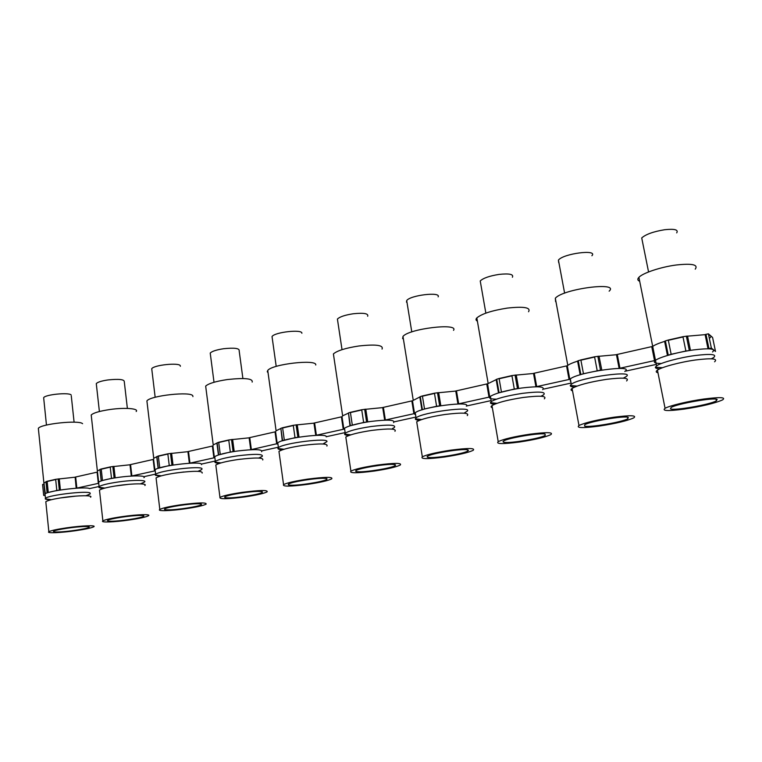 <?xml version="1.0" encoding="UTF-8"?>
<svg xmlns="http://www.w3.org/2000/svg" width="762" height="762" viewBox="0 0 762 762"><rect width="100%" height="100%" fill="white"/><g stroke="black" fill="none" stroke-linecap="round" stroke-linejoin="round"><path stroke-width="1.14" d="M657.968 372.761C655.844 372.275 655.663 371.399 657.444 370.132C661.587 367.065 680.028 362.102 695.62 359.969C711.87 357.969 718.195 358.578 714.594 361.788M684.086 409.118C667.96 411.232 661.626 410.966 665.074 408.318C669.35 405.746 687.991 401.231 703.669 399.05C720.004 396.954 726.3 397.24 722.557 399.898C714.994 403.26 702.173 406.337 684.086 409.118M670.503 408.861L671.112 407.46C676.77 403.755 714.775 397.135 717.166 399.478L716.375 400.831C710.203 404.612 673.827 410.947 670.503 408.861M572.519 390.82C570.7 390.334 570.548 389.534 572.081 388.43C578.091 385.029 589.559 382 606.495 379.352C623.078 377.323 629.774 377.857 626.593 380.952M599.103 426.101C582.673 428.244 575.958 428.044 578.968 425.51C585.111 422.624 596.703 419.862 613.753 417.233C630.412 415.1 637.08 415.309 633.774 417.871C627.297 420.815 615.744 423.558 599.103 426.101M584.616 426.12L584.749 424.729C589.664 421.386 624.44 415.471 628.25 417.357L627.898 418.709C622.554 422.1 589.226 427.787 584.616 426.12M492.357 407.765C490.804 407.299 490.68 406.575 491.985 405.613C497.157 402.612 507.559 399.898 523.18 397.478C540.039 395.421 547.097 395.878 544.344 398.85M519.427 442.027C502.72 444.198 495.652 444.075 498.215 441.646C503.501 439.103 513.998 436.626 529.714 434.216C546.659 432.054 553.698 432.197 550.831 434.635C545.268 437.226 534.8 439.693 519.427 442.027M504.168 442.293C502.806 442.046 502.672 441.589 503.777 440.931C508.044 437.921 540.096 432.587 545.068 434.073L545.211 435.416C540.572 438.455 509.835 443.589 504.168 442.293M417.005 423.701L416.7 421.777C421.176 419.119 430.644 416.681 445.103 414.461C462.229 412.375 469.621 412.756 467.297 415.595M444.579 456.99C427.625 459.191 420.205 459.134 422.329 456.819C426.891 454.581 436.455 452.352 450.999 450.132C468.201 447.942 475.583 448.008 473.154 450.332C468.354 452.609 458.829 454.828 444.579 456.99M428.663 457.467C426.958 457.267 426.644 456.829 427.72 456.152C431.435 453.447 461.153 448.589 467.068 449.751C468.573 449.98 468.792 450.409 467.744 451.047C463.715 453.781 435.188 458.457 428.663 457.467M215.97 466.315L215.808 465.01C218.77 463.134 226.124 461.315 237.858 459.543C255.565 457.39 263.862 457.533 262.747 459.962M244.926 496.891C227.428 499.148 219.113 499.31 219.961 497.367C222.98 495.786 230.391 494.119 242.192 492.347C259.966 490.08 268.272 489.928 267.081 491.89C263.928 493.49 256.537 495.157 244.926 496.891M227.628 497.872C224.942 497.805 224.066 497.443 224.99 496.795C227.447 494.786 251.955 490.985 259.785 491.414C262.261 491.509 263.033 491.861 262.099 492.481C259.442 494.5 235.868 498.186 227.628 497.872M156.2 479.031L156.067 477.898C158.677 476.212 165.487 474.545 176.508 472.888C194.348 470.716 202.902 470.783 202.168 473.078M185.557 508.749C170.726 510.931 156.572 511.359 159.82 509.435C162.477 508.025 169.335 506.492 180.413 504.835C198.33 502.558 206.893 502.329 206.092 504.168C203.321 505.606 196.472 507.13 185.557 508.749M167.945 509.864C164.954 509.845 163.897 509.521 164.773 508.892C166.907 507.063 190.109 503.511 198.349 503.758C201.13 503.806 202.082 504.139 201.206 504.739C198.882 506.578 176.555 510.016 167.945 509.864M99.584 491.09L99.479 490.109C101.784 488.585 108.118 487.061 118.501 485.508C133.693 483.289 147.99 483.337 144.856 485.48M129.311 519.989C114.567 522.161 99.803 522.703 102.87 520.875C105.204 519.608 111.595 518.198 122.025 516.646C137.284 514.407 151.6 513.988 148.409 515.779C145.961 517.065 139.598 518.465 129.311 519.989M111.442 521.227C108.166 521.246 106.937 520.951 107.747 520.341C109.614 518.674 131.655 515.35 140.237 515.436C143.313 515.445 144.437 515.741 143.608 516.331C141.57 517.998 120.348 521.227 111.442 521.227M45.891 502.549L45.806 501.701C47.844 500.329 53.759 498.919 63.56 497.462C78.657 495.252 93.545 495.186 90.564 497.215M75.952 530.657C61.303 532.809 45.968 533.467 48.854 531.724C50.93 530.581 56.883 529.276 66.732 527.818C81.905 525.599 96.803 525.066 93.774 526.761C91.611 527.923 85.668 529.219 75.952 530.657M57.864 531.99C54.321 532.057 52.921 531.8 53.673 531.209C55.302 529.685 76.324 526.552 85.182 526.504C88.525 526.466 89.811 526.732 89.04 527.304C87.259 528.818 67.018 531.866 57.864 531.99M346.062 438.712L345.815 437.017C349.691 434.664 358.359 432.454 371.799 430.406C389.153 428.292 396.869 428.596 394.954 431.302M374.113 471.068C356.959 473.288 349.215 473.307 350.901 471.126C354.863 469.135 363.607 467.116 377.123 465.068C394.545 462.848 402.26 462.839 400.25 465.039C396.097 467.068 387.382 469.078 374.113 471.068M357.664 471.735C355.616 471.573 355.111 471.164 356.149 470.497C359.378 468.049 387.106 463.601 393.792 464.477C395.63 464.658 396.03 465.077 395.011 465.706C391.506 468.173 364.874 472.469 357.664 471.735M279.159 452.895L278.959 451.409C282.34 449.304 290.303 447.304 302.847 445.408C320.383 443.274 328.403 443.494 326.898 446.065M307.677 484.346C290.341 486.594 282.292 486.68 283.559 484.613C287.007 482.851 295.037 481.012 307.648 479.117C325.26 476.869 333.28 476.793 331.689 478.869C328.079 480.67 320.069 482.489 307.677 484.346M290.76 485.184C288.388 485.07 287.703 484.68 288.684 484.022C291.503 481.803 317.506 477.707 324.822 478.336C326.984 478.479 327.574 478.869 326.593 479.498C323.536 481.727 298.542 485.689 290.76 485.184M642.28 240.754L641.718 237.935C645.795 234.315 653.444 231.572 664.654 229.724C674.608 228.667 678.628 229.714 676.704 232.867M639.689 281.283C637.518 280.397 637.251 279.082 638.899 277.33C642.737 273.053 660.673 267.033 676.046 265.024C692.106 263.252 698.497 264.633 695.23 269.148M652.567 346.548L652.71 346.434C654.749 344.9 658.72 343.214 664.616 341.386M668.331 340.3L683 336.956M687.553 336.166L705.136 334.651M708.641 335.004C711.241 335.594 711.575 336.633 709.651 338.128M661.406 363.493C654.806 363.493 652.834 362.436 655.482 360.321C659.597 357.121 677.98 352.044 693.544 349.92C709.784 347.948 716.109 348.634 712.546 351.987M659.778 368.865C656.711 368.684 655.244 368.132 655.387 367.208L656.587 365.846C660.721 362.722 679.133 357.711 694.715 355.578C710.956 353.597 717.29 354.235 713.699 357.511L711.337 358.807M406.508 302.171L406.698 300.571C410.194 295.189 441.274 291.532 438.131 296.847M402.603 338.661L402.984 336.442C408.718 328.708 459.115 322.65 453.523 330.327M385.362 420.014L383.391 407.365L382.695 407.508L384.667 420.157L414.547 413.566L412.49 400.764L419.833 396.992M422.453 396.192L434.492 393.43M438.674 392.716L455.762 391.077M414.757 414.347L415.252 412.766C421.386 407.041 472.345 400.488 466.325 406.156M419.576 420.31C416.719 420.119 415.3 419.624 415.309 418.843L416.062 417.843C422.234 412.261 473.221 405.67 467.173 411.204L464.525 412.852M480.641 283.264L480.231 280.949C483.26 278.101 489.537 275.92 499.062 274.406C509.397 273.32 513.845 274.272 512.397 277.244M477.383 321.164C475.793 320.345 475.612 319.259 476.831 317.916C481.736 313.811 491.881 310.544 507.273 308.096C523.942 306.286 531.038 307.496 528.561 311.744M487.461 383.905L496.176 379.647M499.12 378.762L511.95 375.828M516.255 375.085L533.524 373.485M496.424 399.174C490.261 399.107 488.252 398.155 490.385 396.345C495.529 393.221 505.901 390.449 521.494 388.029C538.343 386.001 545.402 386.534 542.677 389.649M494.643 404.212C491.757 404.012 490.347 403.498 490.395 402.669L491.28 401.564C496.443 398.507 506.835 395.773 522.437 393.354C539.296 391.306 546.354 391.801 543.62 394.83L541.22 396.126M558.698 262.566L558.422 260.118C563.089 253.575 598.265 248.993 591.903 255.746M555.603 301.657L555.317 298.247C562.966 288.827 620.039 281.34 609.133 291.16M567.49 365.665L567.795 365.408C569.481 364.103 572.748 362.693 577.596 361.15M580.901 360.178L594.608 357.045M599.037 356.283L616.468 354.711M570.395 381.295L570.309 378.895C578.52 371.885 636.299 364.007 624.764 371.456M574.548 387.096C571.595 386.906 570.176 386.372 570.271 385.496L571.3 384.267C579.558 377.419 637.384 369.522 625.802 376.799L623.306 378.162M272.253 338.147L272.024 336.547C274.653 332.089 302.666 329.032 301.876 333.27M268.053 372.713L267.262 371.713L267.738 370.465C272.034 364.055 317.44 358.95 315.725 365.008M277.235 443.608L275.577 431.73L276.092 430.768L280.568 428.635M282.635 427.977L293.294 425.52M297.256 424.844L313.963 423.158M277.987 444.437L277.244 443.77L277.768 442.865C282.359 438.16 328.232 432.502 326.222 436.845M282.388 449.809C279.578 449.637 278.082 449.228 277.901 448.561L278.435 447.675C283.045 443.093 328.946 437.398 326.927 441.627L322.974 443.979L324.707 443.293M337.69 320.897L337.414 319.068C339.69 316.811 344.938 315.049 353.158 313.773C363.798 312.668 368.637 313.496 367.675 316.249M333.794 356.492L333.404 353.93C337.109 350.691 345.586 348.034 358.845 345.986C375.999 344.129 383.734 345.157 382.038 349.082M342.014 416.814L342.643 415.823L348.101 413.29M350.425 412.566L361.74 409.966M365.817 409.27L382.715 407.603M344.767 430.035L344.5 428.244C348.367 425.787 357.007 423.539 370.437 421.491C387.763 419.405 395.478 419.786 393.592 422.624M348.948 435.483C346.081 435.293 344.634 434.826 344.595 434.083L345.234 433.187C349.11 430.787 357.769 428.558 371.208 426.51C388.544 424.415 396.259 424.748 394.364 427.511L392.497 428.539M210.407 354.482L210.226 353.073C211.979 351.263 216.446 349.815 223.628 348.72C234.496 347.596 239.678 348.301 239.173 350.825L242.897 378.514M205.921 388.077L205.664 386.105C208.493 383.505 215.713 381.324 227.295 379.562C244.812 377.666 253.108 378.514 252.165 382.086M189.957 463.144L188.5 451.466L187.909 451.59L189.357 463.267L214.427 457.733L212.922 446.018L213.217 444.894L216.894 443.103M218.723 442.512L228.771 440.179M232.639 439.522L249.136 437.826M214.913 458.057L214.732 456.686C217.684 454.733 225.019 452.866 236.744 451.104C254.432 448.98 262.728 449.189 261.633 451.752M219.57 463.344C216.56 463.191 214.998 462.772 214.884 462.096L215.341 461.381C218.294 459.467 225.638 457.629 237.373 455.857C255.07 453.714 263.366 453.885 262.261 456.381L259.08 457.867M237.22 459.638L240.621 459.172M43.748 398.621L43.653 397.697C45.129 394.564 68.913 392.201 71.152 394.945M45.358 493.719L43.901 483.013L45.911 481.946M38.481 429.654L38.348 428.358C40.767 423.872 79.296 419.852 82.572 423.691M47.149 481.517L55.683 479.527M59.265 478.917L75.143 477.193M50.149 499.843L45.768 499.291L45.463 498.319C48.035 495.148 86.935 490.538 90.097 492.985L90.202 493.89L87.478 495.119M45.11 494.862L45.015 493.967C47.587 490.709 86.458 486.127 89.63 488.671M59.96 498.005L76.105 496.081M96.403 384.658L96.279 383.591C97.65 382.124 101.508 380.905 107.871 379.952C118.901 378.819 124.368 379.4 124.282 381.695L127.378 408.413M91.373 416.49L91.211 414.995C93.421 412.88 99.651 411.061 109.909 409.518C124.92 407.346 139.189 408.518 136.188 411.499M98.679 482.127L97.374 470.964L99.832 469.697M101.251 469.221L110.242 467.125M113.919 466.496L130.007 464.782M98.717 483.222L98.603 482.184C100.898 480.603 107.223 479.041 117.596 477.488C132.769 475.278 147.066 475.45 143.942 477.679M104.003 488.318C100.717 488.213 98.974 487.851 98.784 487.223L99.098 486.642C101.394 485.099 107.728 483.556 118.1 482.003C133.293 479.793 147.59 479.898 144.466 482.07L141.58 483.384M115.119 486.023L128.807 484.327M151.876 369.961L151.733 368.732C153.695 365.008 179.356 362.369 180.299 365.77L180.365 366.293M147.114 402.641L146.904 400.926C150.124 395.592 191.691 391.125 192.834 395.935L192.919 396.611M154.924 469.944L153.572 459.343L153.734 458.276L156.743 456.771M158.353 456.238L167.859 454.028M171.621 453.39L187.919 451.675M155.238 470.964L155.105 469.773C158.534 465.877 200.501 460.848 201.454 464.182L201.511 464.649M160.191 476.164L155.467 475.317L155.648 474.345C159.096 470.554 201.082 465.487 202.025 468.716L201.72 469.582L198.691 470.983M173.726 473.307L183.966 471.983M597.846 356.273L600.494 370.151L583.454 373.723L580.854 359.912L594.56 356.797L599.018 356.178L601.799 370.037M580.854 359.912L578.253 360.731L580.834 374.513L583.454 373.723M580.834 374.513L580.158 374.818L577.577 361.045L578.253 360.731M569.814 379.295L567.299 365.731L566.547 365.922L569.062 379.476L569.814 379.295M656.301 364.398L625.754 371.094M715.508 351.425L712.584 337.461L708.393 333.813L711.365 348.063L715.508 351.425M708.012 348.786L705.117 334.547L708.393 333.813M708.079 348.777L711.365 348.063M690.477 350.368L687.534 336.061L682.942 336.699L685.876 351.015L690.601 350.358M685.876 351.015L671.16 354.273L668.274 340.033L682.942 336.699M668.274 340.033L665.388 340.919L668.255 355.13L671.16 354.273M668.255 355.13L667.455 355.473L664.588 341.281L665.388 340.919M652.701 346.377L655.491 360.359M619.954 368.237L617.277 354.435L616.448 354.606L619.125 368.408L655.339 360.416M617.277 354.435L652.548 346.443M600.494 370.151L601.666 370.046M420.281 396.631L422.405 395.945L424.52 408.956L421.919 409.88L419.814 396.897L420.281 396.631L422.386 409.632M414.623 413.528L415.319 413.175M383.391 407.365L412.49 400.764M367.741 421.881L365.798 409.175L361.712 409.746L363.645 422.453L367.884 421.872M349.948 425.834L363.645 422.453M352.292 424.977L350.387 412.318L361.712 409.746M350.387 412.318L348.463 412.956L350.358 425.587M349.977 425.815L348.463 412.956M316.392 435.235L314.611 422.929L313.944 423.072L315.725 435.378L343.252 429.311L343.862 429.168L342.024 416.709M343.862 429.168L344.576 428.768M314.611 422.929L342.005 416.719M298.999 437.112L297.247 424.748L293.265 425.31L295.008 437.674L299.142 437.102M282.245 440.836L295.008 437.674M284.321 440.045L282.597 427.73L293.265 425.31M282.597 427.73L280.864 428.33L282.578 440.617M282.273 440.827L280.864 428.33M251.365 449.59L249.755 437.607L249.126 437.74L250.736 449.723L277.863 443.503M249.755 437.607L275.577 431.749M234.21 451.466L232.629 439.436L228.752 439.979L230.324 452.018L234.353 451.456M220.237 454.257L218.684 442.265L216.884 443.017L218.427 454.971L230.324 452.018M218.684 442.265L228.752 439.979M188.5 451.466L212.865 445.941M173.041 465.02L171.612 453.304L167.831 453.828L169.259 465.553L173.184 465.01M159.725 467.668L158.325 455.99L156.734 456.686L158.125 468.335L169.259 465.553M158.325 455.99L167.831 453.828M156.915 456.495L158.296 468.163L156.915 456.495M131.874 475.964L130.569 464.582L129.997 464.696L131.312 476.079L154.943 470.868M130.569 464.582L153.591 459.362M115.205 477.841L113.909 466.411L112.814 466.525L110.223 466.935L111.509 478.365L115.348 477.822M102.479 480.365L101.222 468.982L99.965 469.421L101.222 480.793L111.509 478.365M101.222 468.982L110.223 466.935M101.222 480.793L99.936 469.449L101.194 480.812M76.181 488.232L75.133 477.117L97.469 472.069M76.314 488.213L98.327 483.365L97.088 472.154M60.417 489.976L59.265 478.831L55.664 479.336L56.817 490.49L60.569 489.966M48.263 492.385L47.13 481.279L46.006 481.679L47.13 492.766L56.817 490.49M47.13 481.279L55.664 479.336M47.13 492.766L45.968 481.717L47.101 492.804M45.168 495.452L43.682 495.424L45.139 495.109M43.682 495.424L42.577 484.489L44.253 484.108M89.487 488.604L99.079 486.489M143.942 476.669L155.334 474.164M201.378 464.087L215.294 461.029M262.042 450.799L277.739 447.351M345.148 432.578L326.222 436.731M415.214 417.224L394.23 421.834M491.119 400.593L466.43 406.013M566.547 365.922L533.505 373.38L535.924 386.772L569.062 379.476M518.627 388.449L516.236 374.99L511.912 375.59L514.293 389.058L518.76 388.439M498.434 392.935L514.293 389.058M501.415 391.906L499.081 378.504L511.912 375.59M499.081 378.504L496.719 379.257L499.053 392.63M498.491 392.916L496.157 379.552L496.719 379.257M458.657 403.841L456.476 390.83L455.743 390.982L457.924 403.993L489.013 397.135L489.718 396.973L487.585 383.734M489.718 396.973L490.433 396.64M456.476 390.83L487.442 383.81M440.817 405.689L438.655 392.62L434.454 393.202L436.597 406.279L440.95 405.679M424.52 408.956L436.597 406.279M422.405 395.945L434.454 393.202M570.738 383.153L543.906 389.03M597.198 370.675L594.56 356.797M708.955 348.596L705.993 334.356M689.296 350.472L686.362 336.156M651.739 346.634L654.529 360.607M411.842 400.926L413.89 413.718M366.598 421.996L364.655 409.28M341.395 416.871L343.252 429.311M297.866 437.226L296.113 424.863M275.025 431.892L276.701 443.998M233.086 451.58L231.505 439.541M217.113 442.817L218.656 454.781M212.379 446.065L213.893 457.857M171.936 465.134L170.507 453.409M153.162 459.467L154.524 470.964M114.1 477.955L112.814 466.525M76.857 488.109L75.676 477.002M59.331 490.09L58.179 478.946M43.929 484.184L45.006 494.805M534.286 373.218L536.696 386.62M517.465 388.553L515.074 375.085M486.747 383.981L489.013 397.135M439.655 405.803L437.502 392.716M665.074 408.318L657.444 370.132M716.032 399.174L716.375 400.831M578.968 425.51L572.081 388.43M627.612 417.205L627.898 418.709M498.215 441.646L491.985 405.613M544.963 434.054L545.211 435.416M422.329 456.819L416.7 421.777M467.535 449.837L467.744 451.047M219.961 497.367L215.808 465.01M261.985 491.661L262.099 492.481M159.82 509.435L156.067 477.898M201.111 504.025L201.206 504.739M102.87 520.875L99.479 490.109M143.532 515.703L143.608 516.331M48.854 531.724L45.806 501.701M88.983 526.761L89.04 527.304M350.901 471.126L345.815 437.017M394.84 464.639L395.011 465.706M283.559 484.613L278.959 451.409M326.45 478.555L326.593 479.498M648.567 271.958L641.718 237.935M652.71 346.434L638.899 277.33M656.587 365.846L655.482 360.321M662.502 367.722L655.387 367.208M411.785 331.927L406.698 300.571M413.204 400.002L402.984 336.442M416.062 417.843L415.252 412.766M421.662 419.548L415.309 418.843M485.851 313.134L480.231 280.949M488.118 383.229L476.831 317.916M491.28 401.564L490.385 396.345M496.929 403.336L490.395 402.669M564.623 293.18L558.422 260.118M567.795 365.408L555.317 298.247M571.3 384.267L570.309 378.895M577.053 386.086L570.271 385.496M276.206 366.408L272.024 336.547M276.092 430.768L267.738 370.465M278.435 447.675L277.768 442.865M284.036 449.266L277.892 448.485M342.024 349.663L337.414 319.068M342.643 415.823L333.404 353.93M345.234 433.187L344.5 428.244M350.815 434.835L344.595 434.083M214.017 382.267L210.226 353.073M213.217 444.894L205.664 386.105M215.341 461.381L214.732 456.686M220.98 462.915L214.884 462.096M258.623 458.048L260.804 457.2M74.095 422.177L71.285 395.916M46.463 425.063L43.653 397.697M43.901 483.013L38.348 428.358M45.463 498.319L45.015 493.967M85.82 495.738L89.173 494.481M51.34 499.71L45.196 498.843M99.393 411.528L96.279 383.591M97.374 470.964L91.211 414.995M99.098 486.642L98.603 482.184M104.889 488.08L98.784 487.223M140.313 483.86L143.313 482.727M155.162 397.278L151.733 368.732M153.734 458.276L146.904 400.926M155.648 474.345L155.105 469.773M197.834 471.316L200.425 470.325M161.353 475.831L155.267 474.993"/></g></svg>
